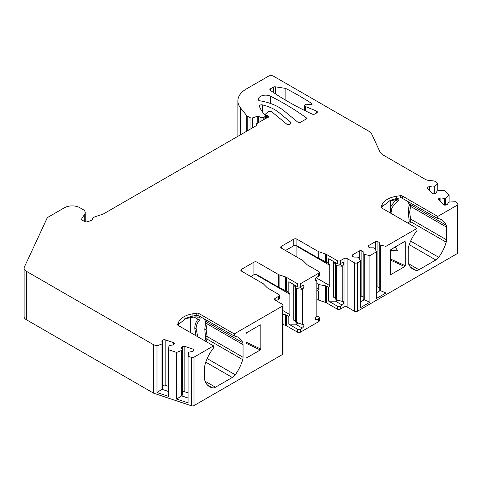 <?xml version="1.0" encoding="UTF-8"?>
<svg xmlns="http://www.w3.org/2000/svg" width="482" height="482" viewBox="0 0 482 482"><rect width="100%" height="100%" fill="white"/><g stroke="black" fill="none" stroke-linecap="round" stroke-linejoin="round"><path stroke-width="0.72" d="M390.426 258.991L405.254 265.678L405.254 241.765L404.729 241.464L390.95 249.423L390.426 250.321L390.426 274.24L390.95 274.535L390.426 274.162M390.306 200.741L390.306 212.966M246.019 342.118L260.846 349.052L260.846 325.133L260.328 324.838L246.543 332.797L246.019 333.695L246.019 357.608L246.543 357.909L246.019 357.524M193.764 317.066L184.714 318.789L193.842 316.981A2.199 0.349 83.5 0 1 193.764 317.066C198.825 316.813 196.915 317.174 198.048 317.313L197.939 319.229C195.734 322.223 194.686 325.302 194.794 328.471L195.963 335.725M190.45 332.544L190.45 317.511M257.033 280.102L257.033 275.324A3.663 2.115 120 0 0 256.978 274.758M296.9 257.087L296.9 246.326A3.663 2.115 -60 0 0 296.846 245.76M368.616 245.579L368.616 247.073A1.832 1.054 0 0 1 368.079 246.326A1.832 1.054 0 0 1 368.616 245.579L375.345 241.693A1.832 1.054 0 0 1 377.93 241.693L379.226 242.44L379.226 244.531L380.262 245.127L385.955 246.326L417.026 228.39L381.678 207.983A2.199 1.271 180 0 1 381.033 207.085A2.199 1.271 180 0 1 381.111 206.754L382.148 204.519A20.136 11.628 0 0 1 396.385 196.295L400.265 195.692A2.199 1.271 180 0 1 402.392 196.023L437.734 216.43L457.255 205.163A2.199 1.271 0 0 0 457.9 204.266L457.9 252.695A2.199 1.271 180 0 1 457.255 253.592L357.481 311.197L357.481 262.768L360.59 260.973L358.518 257.683L357.481 257.087L353.854 257.087L352.559 256.34A1.832 1.054 0 0 1 352.023 255.593A1.832 1.054 0 0 1 352.559 254.845L352.559 256.34M281.368 246.326L281.368 248.122A2.199 1.271 0 0 1 280.723 247.224A2.199 1.271 0 0 1 281.368 246.326L293.791 239.15A2.199 1.271 0 0 1 296.9 239.15L318.204 251.453A3.663 2.115 0 0 0 318.964 251.785L325.477 253.96A3.663 2.115 0 0 1 326.236 254.291L337.286 260.672A2.199 1.271 0 0 0 340.394 260.672L344.015 258.581A2.199 1.271 0 0 1 347.124 258.581L354.372 262.768L354.372 311.197A2.199 1.271 0 0 0 357.481 311.197M354.372 311.197L347.124 307.01A2.199 1.271 0 0 0 344.015 307.01L340.394 309.101L340.394 306.112L342.208 305.07A2.199 1.271 120 0 0 343.642 303.13A2.199 1.271 120 0 0 343.305 301.37A2.199 1.271 120 0 0 342.606 301.31L342.202 301.419L342.202 266.269L342.606 265.913A2.199 1.271 120 0 0 343.708 264.009A2.199 1.271 120 0 0 343.305 262.509A2.199 1.271 120 0 0 342.208 262.618L340.394 263.666L340.394 260.672M340.394 306.112A2.199 1.271 0 0 1 337.286 306.112L337.286 309.101A2.199 1.271 0 0 0 340.394 309.101M337.286 309.101L326.236 302.726A3.663 2.115 0 0 0 325.477 302.389L318.482 300.057A3.663 2.115 0 0 0 316.837 299.774M283.042 314.481L286.368 314.981L288.839 316.403L288.839 324.181L297.418 329.134L297.418 332.122A2.199 1.271 0 0 0 300.527 332.122L318.644 321.657A2.199 1.271 0 0 0 319.289 320.759L319.289 317.771A2.199 1.271 0 0 0 318.644 316.873L316.837 315.831M297.418 332.122L286.368 325.742A3.663 2.115 0 0 0 285.609 325.404L283.042 324.549M264.883 118.927L264.883 116.656A2.199 1.271 0 0 0 265.522 115.758A2.199 1.271 0 0 0 265.233 115.126L265.196 115.09A51.261 29.595 0 0 1 259.4 106.323A2.199 1.271 180 0 1 259.358 106.064A2.199 1.271 180 0 1 262.395 104.895A38.078 21.985 180 0 1 279 112.589L290.61 122.163A1.464 0.844 180 0 1 290.875 122.651A1.464 0.844 180 0 1 290.682 123.073L289.471 124.284A1.464 0.844 180 0 1 287.001 124.35L271.752 111.776A2.199 1.271 0 0 0 268.155 111.776L266.106 113.469A2.199 1.271 0 0 0 265.709 114.192A2.199 1.271 0 0 0 266.353 115.09L267.799 115.927A2.199 1.271 0 0 1 268.444 116.825A2.199 1.271 0 0 1 266.817 118.048A2.199 1.271 180 0 0 265.835 118.379L257.033 123.458A2.199 1.271 0 0 0 256.388 124.356A2.199 1.271 0 0 0 256.46 124.687A2.199 1.271 0 0 1 256.538 125.013A2.199 1.271 0 0 1 255.894 125.91L103.516 213.888A2.199 1.271 180 0 1 103.058 214.086L95.4 216.641A5.856 3.38 0 0 0 92.478 219.4A2.199 1.271 180 0 1 91.381 220.431L87.363 221.774A2.199 1.271 180 0 1 84.712 221.569L82.235 220.141A2.199 1.271 180 0 1 81.591 219.244A2.199 1.271 180 0 1 81.723 218.81L84.76 213.99A7.32 4.23 0 0 0 85.2 212.544A7.32 4.23 0 0 0 83.055 209.556L79.946 207.76A10.984 6.344 0 0 0 64.413 207.76L48.718 216.828A7.32 4.23 0 0 0 46.82 218.72L24.347 267.136A7.32 4.23 0 0 0 24.1 268.233A7.32 4.23 0 0 0 26.245 271.221L153.421 344.642A2.199 1.271 0 0 0 153.872 344.847L156.999 345.889L161.964 343.883L162.693 343.148L161.753 341.129L162.669 340.214A1.832 1.054 0 0 1 165.169 339.822L173.418 342.575A1.832 1.054 0 0 1 174.333 343.485A1.832 1.054 0 0 1 174.086 344.015L173.171 344.931L169.67 345.474L168.935 346.203L168.411 349.691L176.653 352.438L181.618 350.432L182.353 349.703L181.413 347.679L182.329 346.763A1.832 1.054 0 0 1 184.829 346.377L193.071 349.125A1.832 1.054 0 0 1 193.987 350.04A1.832 1.054 0 0 1 193.746 350.571L192.83 351.486L189.33 352.029L188.595 352.758L188.064 356.246L191.366 357.343A2.199 1.271 0 0 0 194.017 357.144L194.017 405.573L282.404 354.541A2.199 1.271 0 0 0 283.042 353.643L283.042 305.214A2.199 1.271 0 0 0 282.404 304.317L275.156 300.135A2.199 1.271 0 0 1 274.511 299.238A2.199 1.271 0 0 1 275.156 298.34L275.156 300.135M194.017 405.573A2.199 1.271 180 0 1 191.366 405.772L153.872 393.276A2.199 1.271 180 0 1 153.421 393.071L26.245 319.65L26.245 271.221M24.1 268.233L24.1 316.662A7.32 4.23 0 0 0 26.245 319.65M258.364 99.22A7.32 4.23 0 0 1 262.774 95.496A7.32 4.23 0 0 1 270.498 96.195A292.905 169.104 180 0 1 305.943 117.536A2.199 1.271 180 0 1 306.432 118.331A2.199 1.271 180 0 1 305.787 119.229L300.822 122.091A2.199 1.271 180 0 1 297.472 121.922L283.796 110.649A43.934 25.365 0 0 0 259.931 100.816A2.199 1.271 180 0 1 258.34 99.599A2.199 1.271 180 0 1 258.34 99.569A51.261 29.595 0 0 1 258.364 99.22L258.364 99.768M194.017 357.144L213.538 345.871L213.538 347.974A28.559 16.49 -60 0 0 205.091 364.362A7.32 4.23 -60 0 0 204.736 366.748L204.736 379.4A7.32 4.23 -60 0 0 205.091 381.376A28.559 16.49 -60 0 0 209.616 386.745A28.559 16.49 -60 0 0 212.556 387.859A7.32 4.23 -60 0 0 215.466 387.209L232.324 377.478L205.784 362.157M282.404 354.541L282.404 306.112L234.246 333.912L198.897 313.505A2.199 1.271 180 0 0 196.777 313.18L192.896 313.776A20.136 11.628 0 0 0 178.659 322L177.617 324.241A2.199 1.271 180 0 0 177.545 324.567A2.199 1.271 180 0 0 178.189 325.464L213.538 345.871M282.404 306.112A2.199 1.271 0 0 0 283.042 305.214M278.777 296.249A2.199 1.271 0 0 0 279.421 295.352L279.421 298.34A2.199 1.271 0 0 1 278.777 299.238L278.777 296.249L275.156 298.34M279.421 295.352A2.199 1.271 0 0 0 278.777 294.454L267.727 288.073A3.663 2.115 0 0 1 267.142 287.64L263.383 283.874A3.663 2.115 0 0 0 262.804 283.434L241.494 271.137A2.199 1.271 0 0 1 240.855 270.239A2.199 1.271 0 0 1 241.494 269.342L241.494 271.137M318.644 321.657L318.644 318.668L316.837 319.717A2.199 1.271 120 0 1 315.734 319.825A2.199 1.271 120 0 1 315.336 318.325A2.199 1.271 120 0 1 316.433 316.421L316.837 316.065L316.837 280.916L316.433 281.024A2.199 1.271 120 0 1 315.734 280.964A2.199 1.271 120 0 1 315.397 279.199A2.199 1.271 120 0 1 316.837 277.264L318.644 276.216L318.644 273.228L300.527 283.693A2.199 1.271 0 0 1 297.418 283.693L286.368 277.313A3.663 2.115 0 0 0 285.609 276.975L279.096 274.806A3.663 2.115 0 0 1 278.337 274.469L257.033 262.166A2.199 1.271 0 0 0 253.924 262.166L241.494 269.342M318.644 273.228A2.199 1.271 0 0 0 319.289 272.33A2.199 1.271 0 0 0 318.644 271.438L307.594 265.058A3.663 2.115 0 0 1 307.016 264.618L303.25 260.858A3.663 2.115 0 0 0 302.672 260.419L281.368 248.122M354.372 262.768A2.199 1.271 0 0 0 357.481 262.768M368.616 247.073L369.905 247.82L373.532 247.82L374.568 248.417L376.641 251.706L369.905 255.593L364.211 254.394L363.175 253.797L363.175 251.706L361.88 250.959A1.832 1.054 0 0 0 359.295 250.959L352.559 254.845M457.9 204.266A2.199 1.271 0 0 0 457.605 203.633L455.701 201.729L449.664 202.03L448.399 202.452L447.459 204.476L445.874 205.007A1.832 1.054 0 0 1 443.374 204.615L438.614 199.855A1.832 1.054 0 0 1 438.367 199.331A1.832 1.054 0 0 1 439.283 198.415L439.283 200.53M237.873 136.316L237.873 100.871A29.288 16.912 0 0 1 246.453 88.911L268.42 76.228A3.663 2.115 0 0 1 273.601 76.228L368.17 130.827A14.647 8.453 0 0 1 371.959 134.617L379.78 151.475A14.647 8.453 180 0 0 383.576 155.264L425.196 179.298A7.32 4.23 0 0 0 429.101 180.473L433.692 180.937A2.199 1.271 0 0 1 434.86 181.292L435.608 181.72A2.199 1.271 0 0 1 435.957 181.985L437.764 183.787L434.288 186.655L433.017 187.076L429.516 186.534L427.932 187.064A1.832 1.054 0 0 0 427.016 187.98A1.832 1.054 0 0 0 427.263 188.51L432.023 193.27A1.832 1.054 0 0 0 434.523 193.656L436.108 193.125L437.047 191.107L438.313 190.679L444.35 190.378L449.116 195.138L445.639 198.006L444.368 198.427L440.867 197.885L439.283 198.415M237.873 100.871A29.288 16.912 0 0 0 240.614 108.016L240.614 134.731M246.772 131.176L246.772 115.638L240.614 108.016M246.772 115.638A2.199 1.271 0 0 0 247.206 115.993L250.05 117.638A2.199 1.271 0 0 0 252.701 117.837L257.201 116.337A1.097 0.633 180 0 1 258.382 116.367L258.382 122.681M260.985 121.175L260.985 117.421L258.382 116.367M260.985 117.421A2.199 1.271 0 0 0 263.799 117.283L264.883 116.656M285.067 99.858L285.067 88.314A2.199 1.271 180 0 1 285.959 88.592A292.905 169.104 180 0 1 311.89 103.612A1.097 0.633 180 0 1 312.161 104.034A1.097 0.633 180 0 1 310.872 104.66L307.118 104.275A2.199 1.271 0 0 0 304.54 105.522A2.199 1.271 0 0 0 305.48 106.564L316.415 110.987A2.199 1.271 180 0 1 317.355 112.023A2.199 1.271 180 0 1 316.71 112.921L314.939 113.945A2.199 1.271 0 0 1 312.011 114.035A292.905 169.104 0 0 1 271.499 91.188L270.468 90.592L270.468 88.796A2.199 1.271 0 0 0 269.824 89.694A2.199 1.271 0 0 0 270.468 90.592M285.067 88.314L275.439 86.826A2.199 1.271 0 0 0 273.318 87.152L270.468 88.796M437.764 183.787L437.764 190.866M449.116 195.138L449.116 202.217M234.246 333.912L234.246 336.02A28.559 16.49 -60 0 1 238.168 337.286A28.559 16.49 -60 0 1 242.693 342.654A7.32 4.23 -60 0 1 243.048 344.624L243.048 357.283A7.32 4.23 -60 0 1 242.693 359.668A28.559 16.49 -60 0 1 235.228 374.767A7.32 4.23 -60 0 1 232.324 377.478M260.846 349.052L260.328 349.95L246.543 357.909M437.734 216.43L437.734 218.533A28.559 16.49 -60 0 1 441.663 219.798A28.559 16.49 -60 0 1 446.181 225.166A7.32 4.23 -60 0 1 446.537 227.143L446.537 239.801A7.32 4.23 -60 0 1 446.181 242.187A28.559 16.49 -60 0 1 438.716 257.286A7.32 4.23 -60 0 1 435.812 259.991L418.954 269.727A7.32 4.23 -60 0 1 416.044 270.372A28.559 16.49 -60 0 1 413.104 269.263A28.559 16.49 -60 0 1 408.579 263.895A7.32 4.23 -60 0 1 408.224 261.919L408.224 249.266A7.32 4.23 -60 0 1 408.579 246.874A28.559 16.49 -60 0 1 417.026 230.492L417.026 228.39M385.955 246.326L385.955 292.966L376.641 298.346L376.641 251.706M369.905 255.593L369.905 302.232L360.59 307.612L360.59 260.973M405.254 265.678L404.729 266.576L390.95 274.535M390.547 249.869L394.933 247.121M390.432 250.254L397.927 250.953L395.071 247.043M381.557 207.905L382.148 206.766L390.173 200.41L396.385 198.542L401.265 197.728L437.734 218.533M406.766 200.651A28.046 16.189 -60 0 1 409.164 204.338L408.266 211.791L409.164 221.051A28.046 16.189 -60 0 1 408.417 223.419M395.68 199.717A2.199 0.41 82.3 0 1 395.595 199.789L388.209 201.307L395.68 199.717C398.554 199.446 399.313 199.903 397.957 201.084C392.963 205.495 390.878 208.784 391.697 210.953L392.077 213.984M397.017 199.65L395.595 199.789M397.072 199.711L396.252 199.958C391.511 204.573 389.54 208.116 390.336 210.592L390.541 213.098M397.957 201.084A2.199 1.783 -128.9 0 1 396.252 199.958L395.897 199.747M188.064 356.246L188.064 402.886L176.653 399.078L176.653 352.438M168.411 349.691L168.411 396.331L156.999 392.529L156.999 345.889M156.999 392.529L161.964 389.317L161.964 343.883M162.693 343.148L162.693 388.588L161.964 389.317L168.411 391.468M168.411 386.341L165.169 385.263A1.832 1.054 0 0 0 162.693 385.63M188.064 392.896L184.829 391.818A1.832 1.054 0 0 0 182.353 392.179M182.353 349.703L182.353 395.138L181.618 395.873L188.064 398.024M176.653 399.078L181.618 395.873L181.618 350.432M178.069 325.392L178.659 324.247L186.685 317.897L192.896 316.023L197.777 315.21L234.246 336.02M204.928 340.901A28.046 16.189 120 0 0 205.675 338.539L204.778 329.278L205.675 321.825A28.046 16.189 120 0 0 203.277 318.138M193.842 316.981C199.307 316.511 201.187 317.584 199.47 320.205C197.156 323.042 196.047 325.922 196.156 328.838L197.795 336.785M199.47 320.205A2.199 1.741 -142.7 0 1 197.939 319.229L194.119 317.023M206.2 341.636A28.559 16.49 120 0 0 207.013 339.069L207.127 336.544A2.199 0.771 -14.6 0 0 205.712 336.617M243.048 344.624L207.127 323.886A2.199 1.621 20.4 0 0 205.712 323.145M243.048 357.283L207.127 336.544L206.139 329.64L207.127 323.886L207.013 322.054A2.199 1.645 -22.9 0 0 205.675 321.825M288.839 316.403L289.875 314.613L289.875 294.285L288.839 292.49L288.839 281.729L297.418 286.682A2.199 1.271 0 0 0 300.527 286.682L302.335 285.633A2.199 1.271 120 0 1 303.437 285.525A2.199 1.271 120 0 1 303.835 287.025A2.199 1.271 120 0 1 302.738 288.929L299.436 287.025M298.334 323.199L295.568 324.181L288.839 324.181M295.568 324.181L302.335 328.085A2.199 1.271 120 0 0 303.774 326.151A2.199 1.271 120 0 0 303.437 324.392A2.199 1.271 120 0 0 302.738 324.326L302.335 324.434L302.335 289.29L296.641 288.652L295.605 288.055L295.605 286.712L293.773 285.657L295.249 285.428M278.777 299.238L276.963 300.286A2.199 1.271 120 0 0 276.325 300.81M302.335 289.29L302.738 288.929M302.335 328.085L300.527 329.134A2.199 1.271 0 0 1 297.418 329.134M337.286 260.672L337.286 263.666A2.199 1.271 0 0 0 340.394 263.666M316.837 283.482L318.964 284.585L326.236 285.983L328.706 287.411L328.706 301.16L337.286 306.112M326.236 254.291L326.236 262.069L328.706 263.491L328.706 258.707L337.286 263.666M338.201 300.184L335.436 301.16L328.706 301.16M318.644 318.668A2.199 1.271 0 0 0 319.289 317.771M328.706 287.411L329.742 285.615L329.742 265.287L328.706 263.491M342.202 266.269L336.508 265.63L335.472 265.034L335.472 263.696L333.646 262.636L335.117 262.413M318.644 276.216A2.199 1.271 0 0 0 319.289 275.324L319.289 272.33M336.508 265.63L336.508 299.659L335.472 299.063L335.472 265.034M342.202 301.419L336.508 299.659M335.472 298.286L333.646 297.231L333.646 262.636M315.439 279.078L316.837 280.916M296.9 239.15L296.9 245.79L295.225 245.356A2.199 1.271 0 0 0 293.791 245.73L285.507 250.507M296.9 245.79L318.964 258.448L318.964 251.785M326.236 262.069L318.964 258.448M316.837 288.742L318.964 289.453A3.663 2.115 180 0 1 318.204 289.116L316.837 288.326M316.837 290.158L318.482 291.086A3.663 2.115 0 0 0 316.837 290.809M286.368 277.313L286.368 291.062L288.839 292.49M286.368 291.062L278.337 287.085L257.033 274.782L255.358 274.354A2.199 1.271 0 0 0 253.924 274.722L250.815 276.517M302.335 324.434L295.605 322.078L295.605 288.055M295.605 321.307L293.773 320.253L293.773 285.657M296.641 288.652L296.641 322.681M409.206 219.135A2.199 0.771 165.4 0 1 410.616 219.057L410.501 221.587A28.559 16.49 -60 0 1 409.688 224.154M409.206 205.663A2.199 1.621 -159.6 0 1 410.616 206.404L409.628 212.158L410.616 219.057L446.537 239.801M409.164 204.338A2.199 1.645 157.1 0 1 410.501 204.567L410.616 206.404L446.537 227.143M364.211 254.394L364.211 299.834L363.175 299.238L363.175 253.797M363.175 297.147L361.88 296.4A1.832 1.054 0 0 0 360.59 296.087M369.905 302.232L364.211 299.834L360.59 301.925M380.262 245.127L380.262 290.568L379.226 289.971L379.226 244.531M379.226 287.881L377.93 287.133A1.832 1.054 0 0 0 376.641 286.82M385.955 292.966L380.262 290.568L376.641 292.658M445.639 198.006L445.639 205.067M444.368 198.427L444.368 205.091M440.867 197.885L440.867 202.115M434.288 186.655L434.288 193.722M433.017 187.076L433.017 193.74M429.516 186.534L429.516 190.764M262.395 104.895L262.395 111.848M279 112.589L279 117.747M305.943 117.536L305.943 119.126M270.498 96.195L270.498 103.479M263.799 119.554L263.799 117.283M257.201 116.337L257.201 123.362M252.701 127.754L252.701 117.837M250.05 129.284L250.05 117.638M247.206 130.923L247.206 115.993M311.89 103.612L311.89 104.449M285.959 100.389L285.959 88.592M275.439 93.833L275.439 86.826M273.318 92.424L273.318 87.152M316.415 110.987L316.415 113.089M305.48 106.564L305.48 110.914M457.255 253.592L457.255 205.163M390.426 260.123L404.729 266.576M405.254 241.765L404.669 241.5M400.307 197.777A28.046 16.189 -60 0 1 402.331 198.096M391.697 210.953L390.336 210.592M81.723 218.81L81.723 219.678M84.76 213.99L84.76 221.6M153.421 344.642L153.421 393.071M153.872 344.847L153.872 393.276M191.366 357.343L191.366 405.772M173.418 342.575L173.418 344.684M165.169 339.822L165.169 385.263M162.669 340.214L162.669 343.1M193.071 349.125L193.071 351.239M184.829 346.377L184.829 391.818M182.329 346.763L182.329 349.655M256.46 124.687L256.46 125.344M290.61 122.163L290.61 123.145M266.353 115.09L266.353 118.156M267.799 115.927L267.799 117.722M246.019 343.262L260.328 349.95M260.846 325.133L260.274 324.868M198.843 315.577A28.046 16.189 120 0 0 196.819 315.258M196.156 328.838L194.794 328.471M206.139 329.64L204.778 329.278M242.693 342.654L207.013 322.054A28.559 16.49 120 0 0 205.549 319.452M205.675 338.539A2.199 0.717 15.8 0 1 207.013 339.069L242.693 359.668M235.228 374.767L207.182 358.572M207.182 384.75L212.556 387.859M196.777 313.18L196.777 315.27M198.897 313.505L198.897 315.608M192.896 313.776L192.896 316.023M178.659 322L178.659 324.247M177.617 324.241L177.617 324.898M205.013 381.178L215.466 387.209M289.875 314.613L283.042 310.667M344.015 258.581L344.015 307.01M300.527 286.682L300.527 283.693M300.527 332.122L300.527 329.134M326.236 285.983L326.236 302.726M335.436 301.16L342.208 305.07M316.837 319.717L315.282 318.819M342.606 265.913L339.31 264.003M316.433 281.024L315.336 280.391M329.742 285.615L316.198 277.795M329.742 265.287L296.9 246.326M293.791 239.15L293.791 245.73M318.204 251.453L318.204 258.087M318.204 284.272L318.204 289.116M318.964 289.453L318.964 284.585M325.477 253.96L325.477 261.599M325.477 285.772L325.477 302.389M318.482 291.086L318.482 300.057M297.418 283.693L297.418 286.682M286.368 314.981L286.368 325.742M285.609 314.77L285.609 325.404M285.609 276.975L285.609 290.598M279.096 287.441L279.096 274.806M278.337 274.469L278.337 287.085M289.875 294.285L257.033 275.324M253.924 262.166L253.924 274.722M257.033 262.166L257.033 274.782M347.124 258.581L347.124 307.01M408.266 211.791L409.628 212.158M446.181 225.166L410.501 204.567A28.559 16.49 120 0 0 409.037 201.964M402.392 196.023L402.392 198.126M400.265 195.692L400.265 197.783M409.164 221.051A2.199 0.717 -164.2 0 1 410.501 221.587L446.181 242.187M438.716 257.286L410.67 241.09M410.67 267.269L416.044 270.372M435.812 259.991L409.272 244.669M408.501 263.69L418.954 269.727M381.111 206.754L381.111 207.411M382.148 204.519L382.148 206.766M396.385 196.295L396.385 198.542M361.88 250.959L361.88 296.4M359.295 250.959L359.295 258.918M377.93 241.693L377.93 287.133M375.345 241.693L375.345 249.652M427.932 187.064L427.932 189.179M265.522 118.554L265.522 115.758M304.54 110.45L304.54 105.522M85.2 221.786L85.2 212.544M256.388 125.477L256.388 124.356M265.709 118.452L265.709 114.192"/></g></svg>
